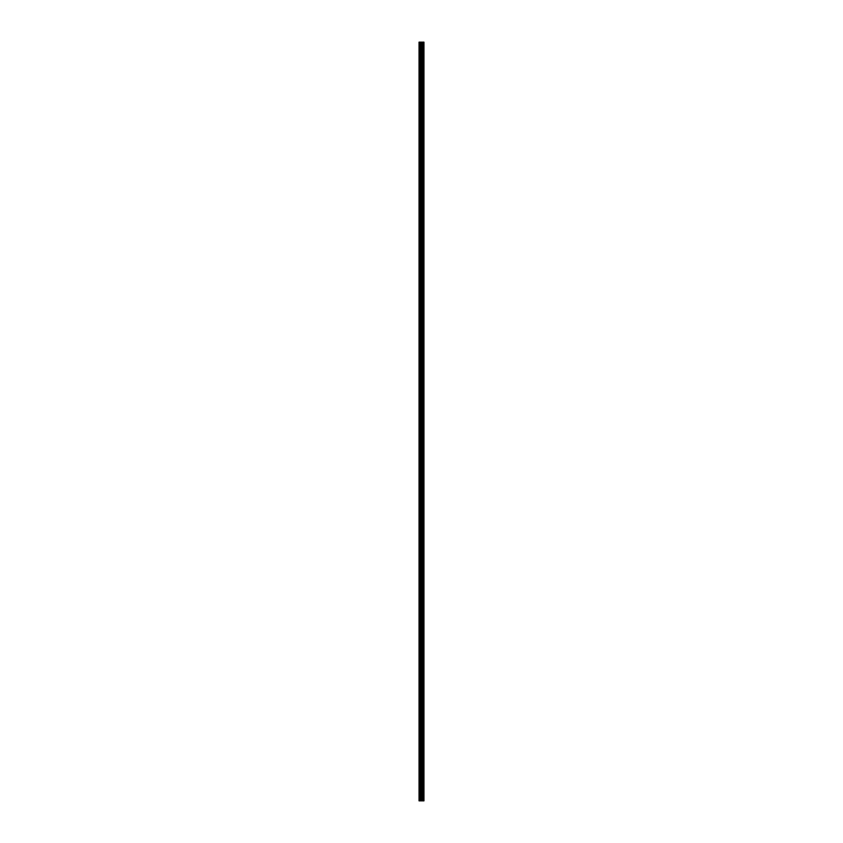 <?xml version="1.0" encoding="UTF-8"?>
<svg xmlns="http://www.w3.org/2000/svg" width="843" height="843" viewBox="0 0 843 843"><rect width="100%" height="100%" fill="white"/><g stroke="black" fill="none" stroke-linecap="round" stroke-linejoin="round"><path stroke-width="1.26" d="M421.1 800.85L423.955 800.85L423.955 42.15L419.045 42.15L419.045 800.85L421.1 800.85L421.1 42.15M422.712 42.15L422.712 800.85L422.691 42.15M423.365 42.15L423.365 800.85L423.323 42.15M423.945 800.85L423.945 42.15M423.892 800.85L423.892 42.15M422.016 800.85L422.016 42.15M421.858 800.85L421.858 42.15M419.277 800.85L419.277 42.15M423.46 800.85L423.46 42.15M423.218 800.85L423.218 42.15M423.207 800.85L423.207 42.15M423.081 800.85L423.081 42.15M422.838 800.85L422.838 42.15M422.596 800.85L422.596 42.15M422.554 800.85L422.554 42.15M422.448 800.85L422.448 42.15M421.795 800.85L421.795 42.15M421.7 800.85L421.7 42.15M421.194 800.85L421.194 42.15M420.341 800.85L420.341 42.15M420.109 800.85L420.109 42.15"/></g></svg>
